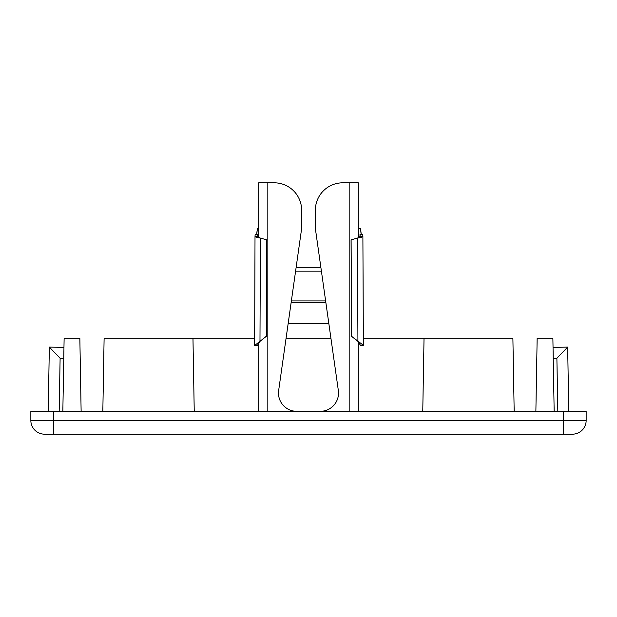 <?xml version="1.0" encoding="UTF-8"?>
<svg xmlns="http://www.w3.org/2000/svg" width="617" height="617" viewBox="0 0 617 617"><rect width="100%" height="100%" fill="white"/><g stroke="black" fill="none" stroke-linecap="round" stroke-linejoin="round"><path stroke-width="0.93" d="M48.219 411.338L49.337 347.101L63.96 347.356M563.298 411.338L563.298 420.478L30.85 420.478A13.713 13.713 0 0 0 44.563 434.183A13.713 13.713 0 0 1 30.85 420.478L30.85 411.338L586.15 411.338L586.15 420.478A13.713 13.713 0 0 1 572.437 434.183L53.702 434.183L53.702 411.338M81.128 411.338L79.848 338.209L64.122 338.209L62.841 411.338M49.337 347.101L60.111 358.261L63.767 358.323M422.761 411.338L424.033 338.209L363.351 338.209M330.92 338.209L286.08 338.209M254.559 338.209L104.111 338.209L102.831 411.338M424.033 338.209L512.889 338.209L514.169 411.338M258.685 237.36L258.685 182.817L267.824 182.817L267.824 411.338M258.685 411.338L258.685 342.89M349.176 411.338L349.176 182.817L358.315 182.817L358.315 237.761M358.315 341.818L358.315 411.338M194.239 411.338L192.967 338.209M535.872 411.338L537.152 338.209L552.878 338.209L554.159 411.338M553.233 358.323L556.889 358.261L567.663 347.101L556.889 358.261L557.814 411.338M296.762 411.331A18.279 18.279 0 0 1 278.66 390.484L301.644 228.521L301.644 210.235A27.426 27.426 0 0 0 274.226 182.817L267.824 182.817M349.176 182.817L342.774 182.817A27.426 27.426 0 0 0 315.356 210.235L315.356 228.521L338.34 390.484A18.279 18.279 0 0 1 320.238 411.331M44.563 434.183L53.702 434.183M255.014 236.488L254.636 345.512L255.014 236.458L257.759 236.465L260.397 238.093C257.081 237.545 255.284 236.997 255.014 236.458L255.16 234.275L257.906 234.29L257.906 236.828M328.861 323.663L288.139 323.663M257.759 236.465L257.906 234.29M254.636 345.512L266.351 336.265L266.791 239.836L260.397 238.093L259.981 341.378L257.32 345.52L254.636 345.512M359.996 236.828L359.996 234.29L360.143 236.488L357.459 238.093L351.065 239.843L351.505 336.265L357.922 341.378L360.583 345.52L363.382 345.281L351.505 336.265M359.996 234.29L362.742 234.275L362.889 236.473C362.619 236.997 360.822 237.545 357.505 238.093L357.459 238.093M256.803 234.283L257.382 228.298L256.672 234.283M360.143 236.465L362.889 236.458L363.382 345.296L362.889 236.488M357.922 341.378L357.505 238.093L351.112 239.836L351.551 336.265M257.382 228.298L258.685 228.429M266.791 239.836L260.443 238.093M266.351 336.265L266.837 239.843M259.981 341.378L266.397 336.265M291.139 302.546L325.861 302.546M358.315 233.974L358.67 237.614M361.23 234.283L360.529 228.298L361.099 234.283M291.371 300.919L325.629 300.919M360.529 228.298L358.315 228.521M59.186 411.338L60.111 358.261M563.298 434.183L563.298 420.478L586.15 420.478A13.713 13.713 0 0 1 572.437 434.183M295.589 271.164L321.411 271.164M568.781 411.338L567.663 347.101L553.04 347.356M320.855 267.277L296.145 267.277"/></g></svg>
